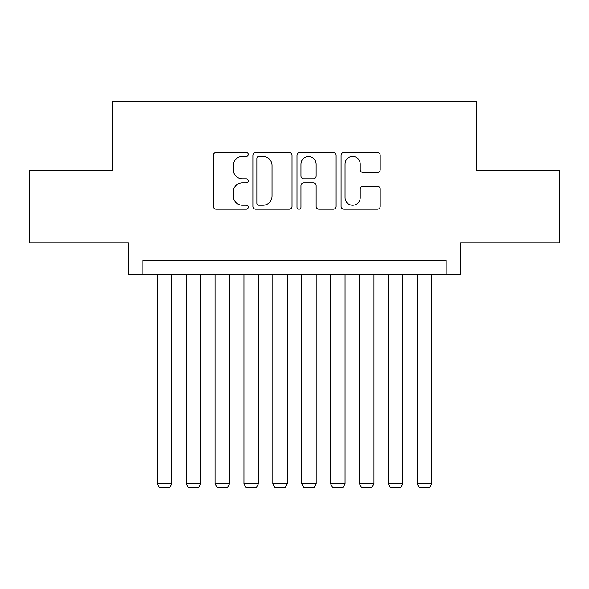 <?xml version="1.0" encoding="UTF-8"?>
<svg xmlns="http://www.w3.org/2000/svg" width="589" height="589" viewBox="0 0 589 589"><rect width="100%" height="100%" fill="white"/><g stroke="black" fill="none" stroke-linecap="round" stroke-linejoin="round"><path stroke-width="0.88" d="M248.278 154.451A1.988 1.988 0 0 0 246.298 152.47L216.17 152.47A2.835 2.835 0 0 0 213.328 155.305L213.328 206.341A2.835 2.835 0 0 0 216.17 209.183L246.298 209.183A1.988 1.988 0 0 0 248.278 207.195A1.988 1.988 0 0 0 246.298 205.208L242.396 205.208A9.071 9.071 0 0 1 233.325 196.137L233.325 191.881A9.071 9.071 0 0 1 242.396 182.811L246.298 182.811A1.988 1.988 0 0 0 248.278 180.823A1.988 1.988 0 0 0 246.298 178.842L242.396 178.842A9.071 9.071 0 0 1 233.325 169.765L233.325 165.509A9.071 9.071 0 0 1 242.396 156.438L246.298 156.438A1.988 1.988 0 0 0 248.278 154.451M377.372 172.459A2.835 2.835 0 0 0 380.207 169.625L380.207 155.305A2.835 2.835 0 0 0 377.372 152.47L343.91 152.47A2.835 2.835 0 0 0 341.075 155.305L341.075 206.341A2.835 2.835 0 0 0 343.91 209.183L377.372 209.183A2.835 2.835 0 0 0 380.207 206.341L380.207 189.047A2.835 2.835 0 0 0 377.372 186.212L363.052 186.212A2.835 2.835 0 0 0 360.218 189.047L360.218 197.624A7.583 7.583 0 0 1 352.627 205.208A7.583 7.583 0 0 1 345.044 197.624L345.044 164.022A7.583 7.583 0 0 1 352.627 156.438A7.583 7.583 0 0 1 360.218 164.022L360.218 169.625A2.835 2.835 0 0 0 363.052 172.459L377.372 172.459M446.16 274.71L460.605 274.71L460.605 242.933L559.55 242.933L559.55 170.714L476.494 170.714L476.494 101.382L112.506 101.382L112.506 170.714L29.45 170.714L29.45 242.933L128.395 242.933L128.395 274.71L446.16 274.71L446.16 260.264L142.84 260.264L142.84 274.71M292.019 155.305A2.835 2.835 0 0 0 289.184 152.47L255.722 152.47A2.835 2.835 0 0 0 252.887 155.305L252.887 206.341A2.835 2.835 0 0 0 255.722 209.183L289.184 209.183A2.835 2.835 0 0 0 292.019 206.341L292.019 155.305M299.816 152.47L333.278 152.47A2.835 2.835 0 0 1 336.113 155.305L336.113 206.341A2.835 2.835 0 0 1 333.278 209.183L318.958 209.183A2.835 2.835 0 0 1 316.124 206.341L316.124 185.645A2.835 2.835 0 0 0 313.289 182.811L303.784 182.811A2.835 2.835 0 0 0 300.95 185.645L300.95 207.195A1.988 1.988 0 0 1 298.969 209.183A1.988 1.988 0 0 1 296.981 207.195L296.981 155.305A2.835 2.835 0 0 1 299.816 152.47M258.843 156.438A1.988 1.988 0 0 0 256.856 158.426L256.856 203.227A1.988 1.988 0 0 0 258.843 205.208L262.952 205.208A9.071 9.071 0 0 0 272.03 196.137L272.03 165.509A9.071 9.071 0 0 0 262.952 156.438L258.843 156.438M316.124 164.169A7.583 7.583 0 0 0 308.533 156.578A7.583 7.583 0 0 0 300.95 164.169L300.95 176.001A2.835 2.835 0 0 0 303.784 178.842L313.289 178.842A2.835 2.835 0 0 0 316.124 176.001L316.124 164.169M171.723 274.71L171.723 483.863L157.278 483.863L157.278 274.71M171.723 483.863L169.558 487.618L159.45 487.618L157.278 483.863M200.613 274.71L200.613 483.863L186.168 483.863L186.168 274.71M200.613 483.863L198.449 487.618L188.333 487.618L186.168 483.863M229.504 274.71L229.504 483.863L215.059 483.863L215.059 274.71M229.504 483.863L227.332 487.618L217.223 487.618L215.059 483.863M258.387 274.71L258.387 483.863L243.949 483.863L243.949 274.71M258.387 483.863L256.222 487.618L246.114 487.618L243.949 483.863M287.277 274.71L287.277 483.863L272.832 483.863L272.832 274.71M287.277 483.863L285.113 487.618L274.997 487.618L272.832 483.863M316.168 274.71L316.168 483.863L301.723 483.863L301.723 274.71M316.168 483.863L314.003 487.618L303.887 487.618L301.723 483.863M345.051 274.71L345.051 483.863L330.613 483.863L330.613 274.71M345.051 483.863L342.886 487.618L332.778 487.618L330.613 483.863M373.941 274.71L373.941 483.863L359.496 483.863L359.496 274.71M373.941 483.863L371.777 487.618L361.668 487.618L359.496 483.863M402.832 274.71L402.832 483.863L388.387 483.863L388.387 274.71M402.832 483.863L400.667 487.618L390.551 487.618L388.387 483.863M431.722 274.71L431.722 483.863L417.277 483.863L417.277 274.71M431.722 483.863L429.55 487.618L419.442 487.618L417.277 483.863"/></g></svg>
